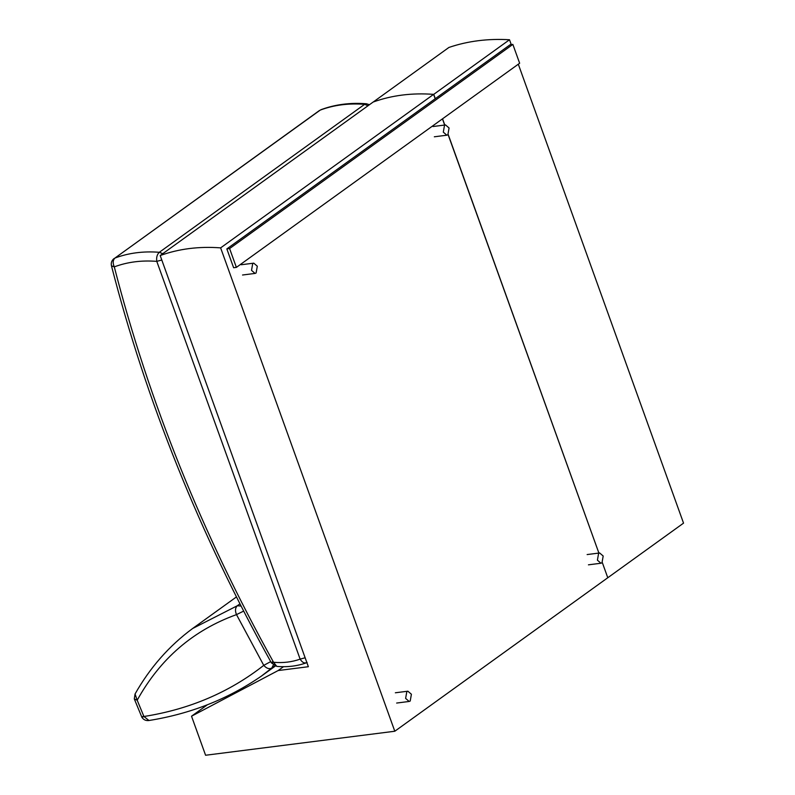 <?xml version="1.0" encoding="UTF-8"?>
<svg xmlns="http://www.w3.org/2000/svg" width="795" height="795" viewBox="0 0 795 795"><rect width="100%" height="100%" fill="white"/><g stroke="black" fill="none" stroke-linecap="round" stroke-linejoin="round"><path stroke-width="1.19" d="M443.302 132.149L446.84 135.2L447.883 134.772L449.076 127.985L445.538 124.934L444.494 125.362L443.302 132.149M597.413 560.187L600.95 563.238L601.994 562.82L603.186 556.023L599.649 552.972L598.605 553.399L597.413 560.187M251.528 270.37L252.711 263.582L253.764 263.155L257.302 266.206L256.109 272.993L255.066 273.42L251.528 270.37M405.629 698.407L406.821 691.62L407.865 691.203L411.403 694.244L410.21 701.041L409.167 701.458L405.629 698.407M236.383 267.388L233.621 267.736L226.843 248.905L229.596 248.557L236.383 267.388L519.642 63.242L512.855 44.401L510.102 44.758L226.843 248.905M229.596 248.557L512.855 44.401M435.292 98.669L433.742 94.357L432.013 94.257M373.193 102.038L448.927 47.442C467.738 41.042 487.931 38.478 509.506 39.75L511.255 44.609M394.797 731.241L205.587 755.25L191.525 716.206L278.141 670.553L308.361 666.717L160.183 255.543C178.825 248.805 198.979 246.241 220.632 247.871L394.797 731.241L607.778 577.746L602.312 562.552L607.778 577.746L683.541 523.14L518.31 64.196M448.102 134.603L598.893 553.072L448.201 134.514M444.793 125.034L442.547 118.803M433.742 94.357L509.506 39.75M278.141 670.553L283.497 666.697M191.525 716.206L207.435 704.738M160.183 255.543L373.163 102.038C391.806 95.301 411.959 92.747 433.613 94.367L435.183 98.749M442.437 118.882L444.663 125.044M220.632 247.871L433.613 94.367M273.301 665.047L271.83 668.029L274.792 665.902M270.697 661.619L263.751 665.365C266.554 668.466 269.237 669.36 271.83 668.029L261.316 676.157L275.299 666.081M134.295 698.914L137.187 700.216L135.051 694.005L134.295 698.914L141.927 717.368C143.607 719.843 145.952 720.886 148.963 720.509L143.925 716.494C141.51 717.766 141.321 717.637 143.358 716.116M135.051 694.005C149.927 667.681 169.116 645.848 192.619 628.507L237.337 605.73C235.211 607.787 234.923 610.759 236.493 614.615L243.578 611.126M239.881 603.902L237.337 605.73L240.984 606.058M368.045 105.735L364.617 104.344L366.475 103.767L369.456 104.721M306.88 662.603L306.333 662.831C297.111 666.131 287.273 667.313 276.809 666.389L271.403 662.891C199.734 534.051 146.419 401.694 111.459 265.818L114.291 266.872C112.622 263.046 112.84 260.094 114.967 258.037C128.611 252.949 143.398 251.041 159.338 252.293L162.766 253.685M319.381 110.555L114.967 258.037L320.246 110.088C333.89 105 348.677 103.092 364.617 104.344L159.338 252.293C157.102 254.37 156.247 257.391 156.784 261.366L300.132 659.125C302.269 662.603 304.594 663.706 307.109 662.414M276.809 666.389L273.569 662.295C271.025 663.338 270.757 663.09 272.784 661.539M137.187 700.216C160.153 658.757 193.255 630.226 236.493 614.615L263.751 665.365C229.358 692.296 189.419 709.339 143.925 716.494L137.187 700.216M305.141 657.773L300.132 659.125C291.944 662.066 283.09 663.119 273.569 662.295C202.188 533.962 149.092 402.151 114.291 266.872C127.359 262.002 141.52 260.164 156.784 261.366L161.802 260.015M433.027 126.524L445.538 124.934M446.84 135.2L434.328 136.79M587.137 554.562L599.649 552.972M600.95 563.238L588.439 564.828M253.764 263.155L241.243 264.745M242.545 275.01L255.066 273.42M407.865 691.203L395.353 692.783M396.655 703.048L409.167 701.458M192.619 628.507L236.373 596.975M148.963 720.509C190.532 713.86 227.986 699.083 261.316 676.157M320.991 109.69C335.102 104.453 350.267 102.476 366.475 103.767M114.102 258.504C111.707 260.432 110.823 262.877 111.459 265.818"/></g></svg>
